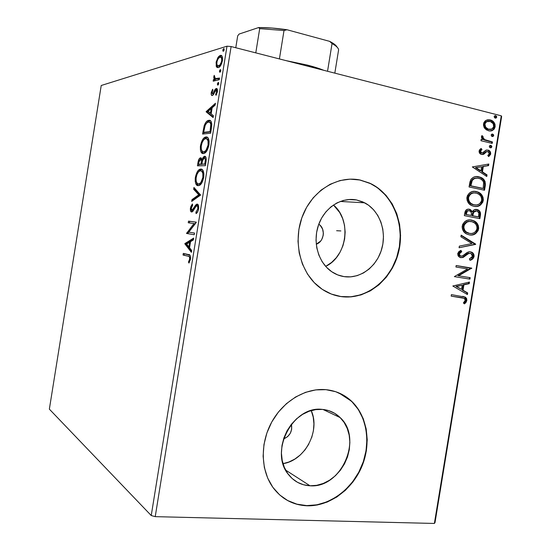 <?xml version="1.0" encoding="UTF-8"?>
<svg xmlns="http://www.w3.org/2000/svg" width="551" height="551" viewBox="0 0 551 551"><rect width="100%" height="100%" fill="white"/><g stroke="black" fill="none" stroke-linecap="round" stroke-linejoin="round"><path stroke-width="0.83" d="M356.559 199.958L348.48 199.545L356.559 199.958L362.861 201.928L368.64 205.282L373.688 209.869L377.821 215.503L380.893 221.984L382.793 229.051L383.462 236.455L382.876 243.914L381.065 251.16L378.082 257.93L374.039 263.97L369.087 269.06L363.398 273L357.172 275.645L350.65 276.871L344.072 276.623C339.485 275.913 335.222 274.184 331.289 271.429C318.127 262.242 312.458 241.779 318.602 224.705C324.649 207.582 341.331 196.921 356.559 199.958L364.693 202.816C379.419 210.482 386.864 230.821 381.829 248.687C376.932 266.588 360.306 279.13 344.072 276.623L337.687 274.901L331.75 271.746L326.495 267.276L322.135 261.656L318.857 255.092L316.784 247.854L316.026 240.215L316.605 232.494L318.499 225.001L321.632 218.038L325.882 211.88L331.061 206.77L336.964 202.913L343.356 200.44L349.975 199.448L356.559 199.958M341.413 276.092L344.072 276.623L341.413 276.092M310.013 485.782C301.466 485.307 294.413 481.712 288.855 474.996C268.502 452.206 293.015 405.137 322.445 409.421L328.851 410.681L334.732 413.346L339.871 417.3L344.086 422.383L347.22 428.402L349.176 435.118L349.878 442.295L349.306 449.657L347.488 456.944L344.478 463.88L340.401 470.223L335.387 475.733L329.615 480.19L323.306 483.434L316.687 485.328L310.013 485.782L303.525 484.763L297.485 482.311L292.133 478.488L287.691 473.447L284.344 467.372L282.222 460.505L281.423 453.115L281.981 445.497L283.882 437.962L287.043 430.806L291.341 424.332L296.583 418.788L302.568 414.38L309.042 411.287L315.757 409.62L322.445 409.421C329.367 410.054 335.284 412.795 340.201 417.624C363.288 438.355 341.393 488.565 310.013 485.782L285.645 470.113L310.013 485.782M283.283 497.815C290.336 502.705 298.167 505.301 306.783 505.604L307.052 505.797C293.401 505.171 282.236 499.337 273.565 488.282C260.768 471.367 259.803 444.147 271.429 422.61C283.028 401.045 305.619 387.746 325.965 389.674L315.792 389.881L305.543 392.333L295.625 396.975L286.444 403.642L278.372 412.1L271.76 422.004L266.891 432.962L263.963 444.526L263.109 456.214L264.363 467.544L267.662 478.048L272.848 487.304L279.701 494.956L287.918 500.701L297.161 504.358L307.052 505.797L317.211 505.005L327.232 502.044L336.764 497.057L345.449 490.252L352.984 481.891L359.114 472.303L363.619 461.828L366.36 450.842L367.228 439.746L366.195 428.919L363.288 418.76L358.605 409.641L352.289 401.899L344.554 395.832L335.669 391.699L325.965 389.674C335.862 390.687 344.403 394.537 351.586 401.224C367.462 416.198 371.567 443.465 361.8 466.642C352.075 489.825 329.34 506.486 307.052 505.797L306.783 505.604C329.057 506.293 351.786 489.646 361.504 466.477C371.271 443.321 367.166 416.067 351.29 401.1L338.769 392.863M336.744 295.756L341.124 296.596C333.438 295.488 326.357 292.505 319.883 287.643C300.474 273.096 292.588 241.958 302.375 216.35C312.018 190.674 337.357 175.218 360.113 180.019L351.641 179.13M192.636 205.33L192.395 203.98L190.777 206.604L190.563 210.95L191.445 211.963L192.575 211.612L195.846 206.515L197.058 205.805L197.706 206.632L197.775 208.939L195.908 212.211L196.087 213.609L196.989 212.72L198.264 210.365L198.725 207.865L198.436 205.399L197.568 204.207L196.824 204.152L195.633 205.062L192.113 210.31L191.266 209.745L191.156 208.567L192.657 205.309L192.395 203.98L190.432 207.989C190.212 210.578 190.605 211.908 191.603 211.997L192.912 211.274L196.066 206.253L196.927 205.778C197.678 205.888 197.961 206.942 197.775 208.939L195.908 212.211L196.087 213.609C197.168 212.982 198.009 211.412 198.608 208.898C198.856 205.84 198.388 204.242 197.203 204.111L192.147 210.296L191.211 208.092L192.636 205.33M198.332 206.06L197.031 205.798M49.356 409.138L101.226 85.495L226.991 46.188L151.236 515.536L49.356 409.138L151.236 515.536L226.991 46.188L101.226 85.495L49.356 409.138M216.385 66.623L217.211 67.587L218.83 67.436L220.593 65.617L221.695 63.448L222.57 58.034L222.094 56.312L221.275 55.465L219.959 55.534L218.437 56.808L216.233 61.746L216.24 66.278L217.521 66.898L217.115 65.28L217.521 66.898L216.385 66.623L218.465 67.601C220.131 67.036 221.454 64.722 222.432 60.658C222.721 56.622 221.991 54.88 220.248 55.431L217.824 57.676L216.109 62.421L216.385 66.623M219.243 79.743L219.518 78.063L215.055 78.621L214.222 75.342L213.754 77.615L214.339 79.296L213.457 79.509L213.189 81.162L219.243 79.743L219.518 78.063L215.42 78.793L214.222 75.342L213.816 76.651L214.339 79.296L213.457 79.509L213.189 81.162L219.243 79.743M211.233 92.651L211.364 94.951L212.528 95.419L213.595 94.338L215.351 90.688L216.316 90.226L216.646 92.017L215.634 94.441L216.04 95.295L217.425 91.673L217.06 88.78L216.233 88.504L215.207 89.248L212.528 93.842L211.942 92.761L212.955 90.144L212.596 89.283L211.233 92.651L211.942 92.816L211.233 92.651C211.061 94.751 211.412 95.695 212.287 95.495L213.292 94.779L215.902 90.199L216.646 92.017L215.634 94.441L216.04 95.295L217.425 91.673C217.611 89.338 217.211 88.284 216.233 88.504L215.207 89.248L212.596 93.815L211.983 92.403L212.955 90.144L212.596 89.283L211.233 92.651M211.432 128.156L211.77 124.016L211.005 121.378L209.49 120.332L207.155 121.013L205.826 122.37L204.304 125.346L202.554 134.045L210.613 133.232L211.432 128.156C212.059 122.384 211.178 119.774 208.788 120.332L208.078 120.517C206.673 120.889 205.378 122.611 204.187 125.683L202.554 134.045L210.613 133.232L211.432 128.156M205.378 165.686L206.253 159.149L205.716 156.925L204.614 156.27L203.243 157.152L202.017 159.769L201.115 157.903L199.448 158.509L198.346 160.761L197.43 165.83L205.378 165.686L206.081 161.326C206.425 157.93 205.936 156.243 204.614 156.27L202.017 159.769L200.261 157.889C199.159 158.351 198.374 159.99 197.919 162.807L197.43 165.83L205.378 165.686M200.64 195.047L193.938 187.464L193.656 189.255L198.739 194.792L191.975 199.634L191.686 201.425L200.64 195.047L193.938 187.464L193.656 189.255L198.739 194.792L191.975 199.634L191.686 201.425L200.64 195.047M194.503 233.052L188.731 232.116L196.266 222.156L188.511 221.13L188.249 222.769L193.993 223.561L186.527 233.438L194.234 234.733L194.503 233.052L188.731 232.116L196.204 222.542L196.266 222.156L188.511 221.13L188.249 222.769L193.993 223.561L186.527 233.438L194.234 234.733L194.503 233.052M188.084 256.201L189.241 256.656L189.675 257.469L189.578 259.542L188.483 262.049L188.938 263.047L190.501 259.149L190.074 255.368L183.304 253.405L183.042 255.044L188.084 256.201C189.103 255.919 189.647 256.842 189.702 258.977L188.483 262.049L188.938 263.047L190.501 259.149C190.625 255.74 189.937 254.204 188.428 254.555L183.304 253.405L183.042 255.044L184.186 255.216L184.433 253.66L184.186 255.216L188.084 256.201M184.847 243.831L191.397 252.33L191.686 250.505L189.558 247.75L190.543 241.675L193.401 239.905L193.69 238.08L184.847 243.831L186.038 243.742L184.847 243.831L191.397 252.33L191.686 250.505L189.558 247.75L190.543 241.675L193.401 239.905L193.69 238.08L184.895 243.563L186.038 243.742L193.532 239.093L185.99 244.01L184.847 243.831M198.181 185.687L200.44 184.654L201.983 182.581L203.767 176.919L203.87 173.703L203.243 171.044L202.169 169.522L200.461 169.109L198.553 170.176L197.031 172.284L195.233 178.393L195.24 181.493L196.066 184.206L197.492 185.549L199.207 185.494C201.129 184.785 202.623 182.085 203.691 177.408C204.07 171.733 203.112 168.957 200.826 169.081L199.868 169.274C197.919 169.99 196.418 172.711 195.357 177.429C194.992 182.953 195.936 185.708 198.181 185.687M203.36 153.577L205.647 152.372L207.21 150.189L209.001 144.452L209.105 141.27L208.464 138.7L207.369 137.289L205.633 137.027L203.705 138.239L202.162 140.45L200.357 146.628L200.433 150.106L201.211 152.303L202.665 153.502L204.18 153.398C206.198 152.682 207.782 149.865 208.932 144.941C209.304 139.307 208.326 136.648 206.005 136.965L205.268 137.137C203.216 137.86 201.618 140.705 200.481 145.671C200.123 151.153 201.081 153.791 203.36 153.577M206.136 111.846L213.141 117.556L213.437 115.724L211.157 113.878L212.142 107.789L215.152 105.103L215.448 103.271L206.136 111.846L207.314 111.819L206.136 111.846L213.141 117.556L213.437 115.724L211.157 113.878L212.142 107.789L215.152 105.103L215.448 103.271L206.184 111.571L207.314 111.819L215.207 104.78L207.272 112.094L206.136 111.846M217.797 85.198L218.678 83.855L218.361 82.395L217.321 83.959L217.845 85.185L218.719 83.642L218.244 82.402L217.321 83.959L217.797 85.198M219.87 72.333L220.758 70.962L220.441 69.522L219.394 71.113L219.87 72.333L220.799 70.748L220.324 69.529L219.394 71.113L219.87 72.333M223.258 51.339L224.154 49.941L223.94 48.55L222.845 49.838L223.141 51.36L224.195 49.728L223.713 48.543L222.776 50.162L223.258 51.339M435.008 522.582L501.644 116.53L501.272 115.82L434.381 523.45L155.224 516.652L231.117 46.546L501.272 115.82L231.117 46.546L226.991 46.188L231.117 46.546L155.224 516.652L151.236 515.536L155.224 516.652L434.381 523.45L501.272 115.82L501.644 116.53L435.008 522.582L434.381 523.45L435.008 522.582M484.735 128.335L486.464 129.912L489.508 130.931L492.518 130.38L494.226 129.017L495.149 126.778L495.005 124.271L493.854 122.205L492.201 120.738L489.743 119.815L487.063 119.939L485.162 120.924L483.84 122.721L483.454 125.105L484.109 127.391L484.735 128.335L488.496 130.759C491.671 131.572 493.889 130.243 495.149 126.778C495.115 123.121 493.579 120.862 490.542 120.001L486.037 120.359L483.523 123.879L484.735 128.335M492.215 143.412L492.456 141.944L484.143 139.458L482.945 138.156L483.089 136.579L481.815 135.801L481.471 137.536L482.876 139.637L481.209 139.238L480.968 140.719L492.215 143.412L492.456 141.944L484.866 139.878L482.779 137.192L483.089 136.579L482.008 135.58L481.429 136.614L482.876 139.637L481.209 139.238L480.968 140.719L492.215 143.412M479.088 150.94L479.721 153.316L482.042 154.521L483.916 154.128L486.657 151.642L488.4 151.807L489.295 153.77L487.78 155.513L488.682 156.601L490.59 154.383L490.314 151.787L488.248 150.134L485.886 150.251L482.325 152.985L481.271 152.744L480.541 151.821L480.713 150.595L481.994 149.555L481.161 148.46L479.893 149.417L479.088 150.94C479.046 152.717 479.749 153.853 481.195 154.335L483.406 154.376L486.657 151.642L487.993 151.608L489.295 153.77L487.78 155.513L488.682 156.601L490.693 153.922C490.727 151.98 489.963 150.733 488.393 150.182L486.147 150.134L482.862 152.841L481.781 152.951L480.493 151.167L481.994 149.555L481.161 148.46L479.088 150.94M485.259 185.804L485.107 181.61L483.365 179.054L480.3 177.215L475.899 176.602L473.523 177.202L471.009 179.302L470.003 181.727L469.046 186.961L484.529 190.247L485.259 185.804L484.556 185.79L483.847 190.102L484.556 185.79L485.259 185.804C485.72 181.403 484.157 178.579 480.582 177.319L478.957 176.837C475.816 175.921 473.109 176.837 470.836 179.571L469.046 186.961L484.529 190.247L485.259 185.804M479.866 218.664L480.465 212.872L479.673 211.185L477.648 209.683L474.363 209.717L472.4 211.694L470.306 209.525L467.861 209.194L465.753 210.33L464.789 212.9L464.341 215.627L479.866 218.664L480.493 214.849C480.706 212.349 479.838 210.661 477.903 209.786L476.856 209.463C475.017 209.077 473.529 209.821 472.4 211.694L470.306 209.525L469.39 209.235C466.931 208.781 465.395 210 464.789 212.9L464.341 215.627L479.866 218.664M475.651 244.382L461.146 235.146L460.884 236.758L471.938 243.583L459.348 246.125L459.079 247.736L475.692 244.134L461.146 235.146L460.884 236.758L471.938 243.583L459.348 246.125L459.079 247.736L475.651 244.382M470.189 277.67L458.611 275.789L471.759 268.123L456.166 265.513L455.925 266.994L467.579 268.936L454.348 276.623L469.948 279.137L470.189 277.67L458.611 275.789L471.759 268.123L456.166 265.513L455.925 266.994L467.579 268.936L454.348 276.623L469.948 279.137L470.189 277.67M461.58 297.678L463.949 298.201L465.127 299.303L465.106 300.812L463.391 302.96L464.465 303.883L465.953 302.492L466.842 300.543L466.607 298.484L465.361 297.134L451.393 294.633L451.152 296.114L464.3 298.366L465.251 300.316L463.391 302.96L464.465 303.883L466.842 300.543L465.375 297.141L451.393 294.633L451.152 296.114L461.58 297.678M360.113 180.019L350.092 179.144L339.995 180.556L330.214 184.241L321.15 190.074L313.175 197.843L306.631 207.259L301.803 217.934L298.883 229.43L298.008 241.283L299.207 252.985L302.423 264.067L307.499 274.074L314.222 282.615L322.294 289.365L331.385 294.076L341.124 296.596L351.125 296.872L361.008 294.916L370.403 290.838L378.978 284.812L386.423 277.077L392.484 267.938L396.954 257.716L399.689 246.793L400.577 235.552L399.599 224.388L396.768 213.705L392.181 203.884L385.989 195.302L378.392 188.29L369.659 183.118L360.113 180.019L370.603 183.559C393.614 194.579 405.619 225.455 398.401 252.881C391.41 280.376 366.208 300.178 341.124 296.596L340.828 296.528C365.905 300.102 391.1 280.314 398.084 252.84C405.295 225.428 393.297 194.565 370.293 183.552L360.113 180.019M452.812 286.003L467.42 294.544L467.682 292.946L463.026 290.219L463.908 284.846L469.204 283.669L469.466 282.071L452.812 286.003L467.42 294.544L467.682 292.946L463.026 290.219L463.908 284.846L469.204 283.669L469.466 282.071L452.812 286.003M468.378 253.246L471.057 253.529L472.455 256.387L469.383 258.936L469.975 260.272C471.966 259.948 473.33 258.715 474.06 256.559L473.95 254.769L473.144 253.302L471.952 252.296L469.803 251.724L466.931 252.633L462.365 256.057L460.299 255.96L459.286 254.128L459.658 253.047L461.745 251.683L460.967 250.361L458.969 251.476L457.702 253.612L458.095 255.85L459.568 257.269L462.695 257.572L468.288 253.66L470.506 253.308L471.938 254.252L472.489 256.098L471.993 257.427L469.383 258.936L469.975 260.272L473.033 258.639L474.06 256.559L473.371 256.47C472.779 258.419 471.608 259.597 469.851 259.996L470.575 259.714M469.307 234.878L472.131 234.974L475.541 233.693L478.11 230.662L478.674 228.142L478.316 225.607L476.684 222.886L474.349 221.047L470.23 219.925L467.358 220.269L464.679 221.695L462.702 224.333L462.137 226.895L462.537 229.436L464.217 232.157L466.594 233.948L469.307 234.878C473.702 235.752 476.794 233.789 478.578 229.002C478.674 224.96 477.111 222.232 473.901 220.82L471.649 220.104C467.179 219.146 464.038 221.116 462.227 226.02C462.158 229.974 463.68 232.653 466.8 234.051L469.307 234.878M473.984 206.343L476.808 206.487L480.203 205.248L482.772 202.251L483.33 199.731L482.979 197.182L481.347 194.427L479.026 192.547L474.914 191.362L472.049 191.658L469.376 193.05L467.4 195.66L466.835 198.229L467.234 200.784L468.908 203.533L471.277 205.371L473.984 206.343C478.371 207.286 481.457 205.371 483.241 200.598C483.282 196.294 481.574 193.463 478.103 192.106L476.333 191.562C471.876 190.529 468.736 192.464 466.924 197.348C466.911 201.576 468.598 204.366 471.993 205.716L473.984 206.343M472.324 166.932L486.781 176.52L487.043 174.915L482.442 171.857L483.323 166.471L488.572 165.617L488.833 164.019L472.324 166.932L486.781 176.52L487.043 174.915L482.442 171.857L483.323 166.471L488.572 165.617L488.833 164.019L472.324 166.932M490.369 147.82L491.265 147.716L491.864 146.614L491.396 145.691L490.321 145.326L489.371 146.022L489.577 147.317L490.369 147.82L491.85 146.897L490.776 145.368L489.295 146.291L490.369 147.82M492.222 136.531L493.117 136.428L493.71 135.47L493.414 134.589L492.401 134.038L491.223 134.719L491.43 136.021L492.222 136.531L493.696 135.615L492.622 134.072L491.148 134.988L492.222 136.531M495.246 118.114L496.134 118.024L496.733 116.929L496.265 115.992L495.191 115.614L494.247 116.295L494.447 117.597L495.246 118.114L496.72 117.211L495.645 115.662L494.171 116.564L495.246 118.114M336.833 295.777L340.828 296.528L350.829 296.803L360.705 294.847L370.1 290.77L378.668 284.75L386.106 277.022L392.167 267.882L396.637 257.675L399.365 246.752L400.26 235.518L399.275 224.36L396.451 213.678L391.864 203.87L385.672 195.288L378.076 188.277M370.603 183.559L359.803 180.019M287.65 500.515L296.893 504.165L306.783 505.604L316.928 504.819L326.95 501.858L336.475 496.871L345.16 490.073L352.688 481.726L358.818 472.138L363.323 461.669L366.057 450.69L366.925 439.595L365.898 428.781L362.992 418.629L358.308 409.51L351.993 401.769L344.258 395.708M308.877 443.996L305.02 449.878L300.281 454.968L294.826 459.073L288.862 462.034L283.007 463.66C305.047 460.464 320.579 430.868 311.232 410.585L313.237 417.19L313.925 423.891L313.409 430.765L311.701 437.549M291.417 424.229L291.686 429.236L290.281 433.3L287.629 436.647L283.551 438.968C289.936 436.144 292.56 431.226 291.417 424.236M325.675 266.381C347.275 256.236 351.875 220.207 333.451 205L339.726 212.555L342.66 218.595L344.492 225.187L345.153 232.088L344.623 239.038L342.922 245.787L340.112 252.089L336.296 257.71L331.612 262.434L325.675 266.381M318.774 224.229L320.455 225.655L322.583 229.092L323.368 233.231L323.203 235.367L321.812 239.375L320.634 241.09L316.253 244.196C324.181 241.834 325.875 228.465 318.774 224.229M462.647 296.342L464.693 297.01L466.16 300.405L466.842 300.543L466.16 300.405L464.052 303.525L465.836 301.452L466.222 299.868L465.643 297.877L464.156 296.755M462.096 297.754L460.898 297.547M463.77 296.624L462.778 296.369M468.736 282.229L468.522 283.551L469.204 283.669L463.226 284.729L463.908 284.846L463.226 284.729L462.351 290.095L467.682 292.946L467 292.822L466.78 294.172L467 292.822L462.351 290.095L463.226 284.729L468.522 283.551L468.736 282.229M455.946 286.348L461.531 289.344L455.946 286.348L462.206 285.225L455.946 286.348L462.206 285.225L461.531 289.344L455.946 286.348M469.507 277.552L469.266 279.02L469.948 279.137L454.348 276.623L469.266 279.02L469.507 277.552M456.166 265.527L471.704 268.454L471.015 268.351L457.929 275.679L458.611 275.789L457.929 275.679L471.071 268.02L456.166 265.527M465.788 255.485L468.674 253.474L467.985 253.391L465.106 255.395L465.788 255.485L465.106 255.395L462.626 257.241L463.308 257.338L465.788 255.485M461.063 251.6L458.632 253.825L459.314 253.908L461.745 251.683L461.063 251.6L460.464 250.581L461.063 251.6L461.745 251.683L460.967 250.361L457.702 253.612L459.548 257.262L460.801 257.682L463.308 257.338L460.636 257.648L462.626 257.241L464.08 256.256M473.288 256.862L472.923 253.894L471.89 252.647L469.962 251.731L471.084 252.11C472.703 252.923 473.461 254.376 473.371 256.47L474.06 256.559C474.156 254.459 473.392 253.005 471.773 252.2L469.7 251.724L468.026 252.076L463.143 255.65L460.98 256.194L460.312 255.974L459.314 253.908L458.632 253.825L459.63 255.884L460.98 256.194L460.292 256.105M471.387 259.301L473.164 257.241M459.954 256.015L459.038 255.395L458.632 253.825L458.976 252.964L460.691 251.759M464.596 255.836L465.113 255.388M465.795 254.817L466.504 254.273M466.945 253.963L467.606 253.57M461.091 235.47L475.692 244.134L474.962 244.307L461.091 235.47M472.338 220.421L470.072 219.925L473.206 220.772C476.415 222.177 477.979 224.904 477.882 228.947L478.578 229.002L477.882 228.947C476.443 233.225 473.777 235.229 469.872 234.96M470.024 234.967L471.442 234.912M472.496 234.698L472.848 234.595M473.894 234.175L475.472 233.169M476.45 232.198L477.882 228.947L477.621 225.552M476.925 224.085L474.886 221.798L473.054 220.696M469.411 233.417L468.295 233.211M467.751 233.052L464.755 231.151L463.425 228.94M463.233 228.293L463.556 224.863M463.811 224.374L466.187 222.108L469.583 221.392M470.113 221.433C466.807 220.985 464.486 222.576 463.157 226.206L463.846 226.261C465.34 222.39 467.861 220.834 471.408 221.578L473.219 222.149C475.816 223.272 477.076 225.469 476.994 228.755C475.541 232.57 473.054 234.113 469.542 233.397L469.969 233.466M469.542 233.397L467.523 232.742C465.03 231.606 463.804 229.443 463.846 226.261L463.157 226.206C463.115 229.381 464.341 231.544 466.835 232.68L469.542 233.397L466.353 232.026L464.817 230.414L463.804 227.666L464.245 224.925L466.876 222.163L469.121 221.474L471.966 221.716L474.583 222.976L475.933 224.353L476.952 226.668L476.925 229.099L475.926 231.22L474.012 232.791L471.801 233.486L469.542 233.397M468.371 209.146L469.39 209.235L468.701 209.194L469.617 209.483L471.711 211.653L472.4 211.694L471.711 211.653L470.464 209.979L468.371 209.146M478.495 210.606L475.85 209.373L477.207 209.745C479.143 210.62 480.011 212.307 479.797 214.8L480.493 214.849L479.797 214.8L479.184 218.533L479.88 213.809L478.977 211.143M472.207 214.966L472.09 215.71L472.207 214.966L472.903 215.014L472.207 214.966L473.343 211.756L475.472 210.84M472.434 213.788L472.668 212.927M477.834 216.839L472.09 215.71L472.779 215.758L473.474 212.7L472.779 212.658L476.615 210.937L477.242 211.129C478.695 211.887 479.218 213.251 478.805 215.207L478.53 216.887L472.09 215.71L477.834 216.839M468.384 210.661C466.966 210.441 466.091 211.178 465.753 212.886L466.442 212.927L465.753 212.886L465.505 214.415L466.194 214.463L466.442 212.927C466.8 211.171 467.709 210.441 469.177 210.723L469.817 210.923C471.195 211.605 471.697 212.858 471.312 214.69L471.188 215.441L465.505 214.415L466.332 211.343M466.69 210.985L468.033 210.62M471.188 215.441L465.505 214.415L471.188 215.441L466.194 214.463L467.379 211.026L469.177 210.723L470.768 211.584L471.429 213.299L471.188 215.441M475.837 210.881L472.779 212.658M477.008 191.927L474.218 191.342L477.407 192.085C480.871 193.442 482.586 196.273 482.538 200.564L483.241 200.598L482.538 200.564C481.237 204.621 478.743 206.597 475.065 206.501L476.112 206.446M477.159 206.253L477.51 206.157M478.557 205.75L480.128 204.765M481.106 203.808L482.538 200.564L482.07 196.617M481.581 195.674L479.556 193.353L477.724 192.223M474.087 204.924L475.058 204.993M472.427 204.531L469.438 202.575L468.116 200.337M467.923 199.689L468.247 196.252M468.502 195.763L470.878 193.525L474.259 192.857M468.536 197.616C470.037 193.759 472.551 192.23 476.085 193.036L477.538 193.484C480.334 194.565 481.705 196.845 481.657 200.323C480.203 204.125 477.724 205.64 474.218 204.862L472.606 204.366C469.893 203.264 468.536 201.019 468.536 197.616L467.847 197.589L468.536 197.616L469.645 195.137L471.566 193.553L473.805 192.898L476.643 193.181L479.253 194.482L480.899 196.356L481.719 198.918L481.505 200.998L480.596 202.782L478.681 204.318L476.477 204.986L473.66 204.731L471.036 203.443L469.514 201.797L468.612 199.717L468.536 197.616M474.335 192.864C471.215 192.581 469.053 194.152 467.847 197.589C467.847 200.984 469.204 203.236 471.918 204.331L473.523 204.827M476.367 176.575L479.88 177.319C483.454 178.572 485.018 181.396 484.556 185.79L484.673 184.936M484.728 184.103L484.405 181.596L482.669 179.047L480.252 177.47L477.173 176.644M476.574 178.104C474.514 177.883 472.813 178.738 471.491 180.666L472.179 180.673L471.491 180.666L470.354 184.833L471.043 184.847L470.354 184.833L470.196 185.804L470.885 185.818L472.179 180.673C473.963 178.345 476.133 177.56 478.709 178.31L480.024 178.703C481.87 179.309 483.096 180.687 483.709 182.836L483.199 188.442L470.196 185.804L482.497 188.421L470.196 185.804L471.077 181.651L472.228 179.633M472.792 179.137L476.243 178.097M488.11 164.136L487.862 165.624L488.572 165.617L482.621 166.478L483.323 166.471L482.621 166.478L481.739 171.857L482.442 171.857L481.739 171.857L486.34 174.915L487.043 174.915L486.34 174.915L486.147 176.1L486.34 174.915L481.739 171.857L482.621 166.478L487.862 165.624L488.11 164.136M475.403 167.656L480.258 170.879L480.961 170.879L480.258 170.879L475.403 167.656L481.636 166.746L475.403 167.656L481.636 166.746L480.961 170.879L476.098 167.649L475.403 167.656M481.622 153.006L480.568 152.765L479.838 151.842L480.011 150.623L481.285 149.576L480.672 148.763L481.285 149.576L481.994 149.555L481.285 149.576L479.79 151.194L480.493 151.167L479.79 151.194L480.878 152.909L481.843 152.964M486.698 149.996L487.683 150.203C489.254 150.754 490.018 152 489.984 153.943L490.693 153.922L489.984 153.943L488.468 156.339L489.722 154.831L490.032 153.226L489.605 151.807L488.351 150.519M486.939 151.546L485.948 151.67L486.657 151.642L485.948 151.67L484.536 152.964L485.238 152.944L482.704 154.397L483.406 154.376L482.153 154.535L485.204 152.234M485.486 151.98L486.795 151.525M487.952 150.313L486.808 150.003M490.555 147.744L491.099 146.366L490.053 145.395L490.776 145.368L490.066 145.395L491.134 146.924L491.85 146.897L491.134 146.924L490.376 147.82M481.175 139.437L482.876 139.637L481.175 139.437M482.387 136.62L481.691 135.973L483.089 136.579L482.387 136.62L482.077 137.233L482.779 137.192L482.077 137.233L484.164 139.913L492.456 141.944L491.747 141.979L491.533 143.253L491.747 141.979L487.986 141.07M487.029 140.836L486.567 140.712M485.589 140.436L484.157 139.913M483.799 139.72L482.476 138.59L482.063 137.481M492.401 136.469L492.952 135.091L491.871 134.107L492.622 134.072L491.912 134.113L492.987 135.649L493.696 135.615L492.987 135.649L492.257 136.538M487.835 119.774L489.832 120.063C492.863 120.917 494.399 123.176 494.433 126.826L495.149 126.778L494.433 126.826C493.737 129.382 492.27 130.759 490.025 130.952M490.342 130.911L492.553 129.988M493.173 129.464L494.433 126.826L494.157 123.934M493.799 123.19L491.485 120.793L488.496 119.794M488.413 129.402L489.557 129.478M487.669 129.223L487.139 129.03M486.581 128.748L484.708 126.868L484.198 124.278L485.583 122.074L487.793 121.303M484.908 124.23C485.954 121.688 487.663 120.752 490.039 121.406L490.059 121.413C492.429 121.957 493.668 123.631 493.779 126.441C492.787 128.982 491.106 129.933 488.744 129.285L488.406 129.189C486.182 128.555 485.018 126.902 484.908 124.23L484.198 124.278L484.908 124.23L485.665 122.577L486.994 121.619L490.411 121.516L493.255 123.748L493.675 126.895L491.761 129.072L488.372 129.175L485.7 127.247L484.908 124.23M488.048 121.296C486.182 121.241 484.894 122.232 484.198 124.278C484.315 126.95 485.479 128.603 487.697 129.237L488.034 129.333M495.418 118.079L495.969 116.709L494.846 115.703L495.645 115.662L494.929 115.717L496.003 117.273L496.72 117.211L495.321 118.128M462.206 285.225L461.531 289.344L456.621 286.472L462.206 285.225M472.903 215.014L473.722 212.218L475.258 210.999L477.194 211.109L478.86 213.017L478.53 216.887L472.779 215.758L472.903 215.014M470.885 185.818L472.179 180.673L473.488 179.144L475.162 178.324L477.827 178.166L480.527 178.917L482.69 180.597L483.613 182.415L483.199 188.442L470.885 185.818M481.636 166.746L480.961 170.879L476.098 167.649L481.636 166.746M189.454 262.193L188.483 262.049L189.454 262.193M190.281 260.182L189.413 260.051L190.281 260.182M190.508 259.101L189.702 258.977L190.508 259.101M191.569 251.228L185.99 244.01L191.569 251.228M186.693 244.059L189.634 242.24L190.432 242.364L189.634 242.24L188.883 246.882L189.682 247.006L188.883 246.882L186.693 244.059L189.634 242.24L188.883 246.882L186.693 244.059M194.234 234.726L186.527 233.438L187.671 233.624L186.582 233.094L187.726 233.28L195.15 223.754L193.993 223.561L195.15 223.754L187.671 233.624L194.234 234.726M189.392 222.928L189.654 221.323L188.511 221.13L196.259 222.198L189.654 221.323L189.392 222.928M197.093 212.596L195.908 212.211L197.065 212.41L197.54 211.956L197.093 212.596M198.58 209.077L197.775 208.939L198.58 209.077M192.147 211.901L191.493 210.172L192.147 211.901M191.204 208.126L190.432 207.989L191.204 208.126M193.966 209.614L192.995 209.449L193.966 209.614M195.082 207.651L194.097 207.479L195.082 207.651M196.108 206.212L197.85 204.4L196.108 206.212M193.015 200.481L193.119 199.841L191.975 199.634L193.119 199.841L199.889 195.006L198.739 194.792L199.889 195.006L194.792 189.461L193.656 189.255L194.792 189.461L194.937 188.545L194.792 189.461L199.889 195.006L193.119 199.841L193.015 200.481M197.995 185.384L196.473 182.291L197.217 184.44M196.135 177.58L195.357 177.429L196.135 177.58M199.882 170.225L198.656 171.692L201.831 169.309L200.474 169.77M201.707 169.253L200.826 169.081L201.707 169.253M203.732 172.677L201.7 170.962L203.36 171.946M199.049 184.137L198.45 184.027C196.638 184.055 195.874 181.837 196.17 177.367C197.038 173.62 198.243 171.457 199.793 170.893L200.55 170.741C202.403 170.631 203.167 172.869 202.858 177.456C201.99 181.183 200.791 183.325 199.262 183.876L200.412 184.089L201.549 183.283L199.882 184.227M202.858 177.456L203.656 177.608L202.858 177.456L200.874 182.498L199.028 183.958L197.375 183.628L196.19 181.307L196.066 178.145L196.969 174.46L198.477 171.884L199.965 170.831L201.638 171.099L202.823 173.262L202.858 177.456M198.608 165.81L198.863 164.239L198.608 165.81M198.691 162.958L197.919 162.807L198.691 162.958M200.027 159.57L201.404 158.116L200.027 159.57M201.108 157.896L200.654 157.806L201.108 157.896M202.713 159.907L202.017 159.769L202.713 159.907M203.946 158.061L205.427 156.567L203.946 158.054M205.158 156.381L204.614 156.27L205.158 156.381M205.606 164.26L201.831 164.095L202.492 160.61L204.345 157.944C205.303 158.061 205.564 159.453 205.124 162.111L205.929 162.269L205.124 162.111L204.814 164.026L205.619 164.184L201.831 164.095L205.606 164.26M202.127 159.969L202.458 160.734L201.707 159.7M202.189 164.164L198.498 164.17L198.773 162.462L200.406 159.459C201.308 159.521 201.556 160.789 201.156 163.268L201.941 163.42L201.156 163.268L201.019 164.108L202.189 164.164M200.709 159.521L201.37 161.009L201.019 164.108L198.498 164.17L199.634 164.391L202.162 164.336L198.498 164.17L199.338 160.389L200.716 159.521M203.154 153.412L201.549 150.189L202.362 152.544M201.26 145.829L200.481 145.671L201.26 145.829M205.034 138.287L203.994 139.541L207.148 137.206L206.005 136.965L207.231 137.206L205.633 137.791M209.015 140.574L206.88 138.866L208.56 139.699M203.891 151.973L203.629 151.918C201.79 152.097 201.012 149.975 201.301 145.547C202.224 141.614 203.498 139.362 205.124 138.776L205.737 138.632C207.61 138.363 208.395 140.505 208.085 145.058C207.155 148.977 205.888 151.215 204.283 151.773L205.427 152.007L206.563 151.243L205.062 152.11M204.772 152.145L204.207 152.09M208.085 145.058L208.884 145.223L208.085 145.058L206.081 150.203L204.214 151.8L202.541 151.621L201.329 149.431L201.198 146.318L202.107 142.606L203.629 139.933L205.137 138.769L206.839 138.886L208.037 140.925L208.085 145.058M203.753 133.927L204.001 132.392L203.753 133.927M203.849 130.973L203.078 130.807L203.849 130.973M205 125.862L204.187 125.683L205 125.862M206.728 122.956L209.938 120.586L208.788 120.332L210.165 120.566L208.299 121.261L206.728 122.956M209.724 122.239L211.756 123.81L211.226 122.797L209.876 122.232M210.826 131.923L204.772 132.557L210.826 131.923M210.041 131.641L203.636 132.316L204.772 132.557L203.636 132.316L204.793 126.468C205.737 123.892 206.783 122.446 207.934 122.143L208.519 121.998C209.821 121.619 210.599 122.749 210.847 125.38L211.742 125.573L210.847 125.38L210.33 129.836L211.136 130.008L210.33 129.836L210.041 131.641L210.84 131.813L203.636 132.316L205.186 125.387L206.604 123.08L208.519 121.998L210.076 122.549L210.785 124.423L210.041 131.641M213.244 116.95L207.272 112.094L213.244 116.95M208.092 111.405L211.185 108.637L211.977 108.816L211.185 108.637L210.434 113.299L211.226 113.472L208.092 111.405L211.185 108.637L210.434 113.299L208.092 111.405M214.022 93.539L213.134 93.333L214.022 93.539M214.814 91.721L214.022 91.542L214.814 91.721M215.923 90.192L216.35 89.517L215.207 89.248L216.35 89.517L217.122 88.863L215.923 90.192M216.949 88.67L216.233 88.504L216.949 88.67M216.447 94.634L215.634 94.441L216.447 94.634M217.328 92.175L216.646 92.017L217.328 92.175M217.528 90.543L217.142 90.44L217.528 90.543M218.437 84.523L217.321 83.959L218.471 84.227L218.754 83.339L218.437 84.523M214.415 80.873L214.594 79.778L213.457 79.509L215.475 79.571L214.339 79.296L215.475 79.571L214.98 78.566L215.475 79.571L214.594 79.778L214.415 80.873M214.497 76.816L213.816 76.651L214.497 76.816M216.564 79.062L215.42 78.793L218.602 78.827L217.459 78.552L219.422 78.635L217.845 78.993M220.51 71.651L219.394 71.113L220.545 71.389L220.834 70.487L220.51 71.651M216.798 62.594L216.109 62.421L216.798 62.594M218.781 57.917L217.824 57.676L218.781 57.917M219.312 57.435L221.392 55.713L220.248 55.431L221.592 55.665L219.312 57.435M221.33 57.338L222.528 57.972M219.697 66.272L220.366 65.941M218.678 66.106L219.691 66.278L218.547 65.996C217.252 66.402 216.681 65.149 216.853 62.222C217.638 59.171 218.664 57.469 219.925 57.118L219.987 57.097C221.295 56.643 221.853 57.903 221.667 60.872L222.363 61.044L221.667 60.872C220.896 63.944 219.883 65.638 218.623 65.968L219.691 66.278M222.57 58.048L221.144 57.373M223.899 50.644L222.776 50.162L223.92 50.451L224.216 49.521L223.899 50.644M201.969 163.254L203.105 159.025L203.856 158.116L204.676 158.02L205.358 159.694L204.814 164.026L201.831 164.095L201.969 163.254M219.987 57.097L221.385 57.683L221.778 59.845L221.44 61.939L219.835 65.094L217.776 65.975L216.777 64.136L217.08 61.161L218.251 58.599L219.987 57.097M340.862 230.931L336.62 230.717M307.224 65.046L307.603 66.161L307.224 65.046L323.823 70.314C319.346 68.503 313.815 66.747 307.224 65.046L286.003 60.617L307.224 65.046M279.412 58.929L284.013 30.532L287.023 29.754L329.65 41.359L332.046 43.57L327.542 71.272L332.046 43.57C336.248 45.885 338.438 47.985 338.603 49.866C338.438 47.985 336.248 45.885 332.046 43.57L329.65 41.359L333.176 43.357L337.047 47.076C336.151 45.306 333.686 43.398 329.65 41.359L287.023 29.754C276.492 28.211 267.028 27.481 258.639 27.557L259.7 28.638L255.781 52.868L259.7 28.638L284.013 30.532L259.7 28.638L258.639 27.557L272.022 28.046L287.023 29.754L284.013 30.532L279.412 58.929M334.822 73.138L338.603 49.866L334.822 73.138M235.773 47.737L237.688 35.891L239.1 34.059L258.639 27.557L239.1 34.059L237.688 35.891L235.773 47.737M322.969 409.462L340.201 417.624M340.243 201.446L364.693 202.816M465.375 297.141L464.693 297.01M460.312 255.974L459.63 255.884M471.773 252.2L471.084 252.11M473.901 220.82L473.206 220.772M467.523 232.742L466.835 232.68M470.306 209.525L469.617 209.483M477.903 209.786L477.207 209.745M478.103 192.106L477.407 192.085M472.606 204.366L471.918 204.331M480.582 177.319L479.88 177.319M481.581 152.889L480.878 152.909M488.393 150.182L487.683 150.203M490.907 145.409L490.197 145.436M485.913 140.285L485.211 140.319M492.684 134.093L491.967 134.134M490.542 120.001L489.832 120.063M488.406 129.189L487.697 129.237M192.147 210.296L193.298 210.496M196.7 204.194L197.843 204.393M199.868 169.274L201.012 169.494M199.262 183.876L200.412 184.089M200.261 157.889L201.404 158.116M204.207 156.36L205.358 156.587M205.268 137.137L206.411 137.378M204.283 151.773L205.427 152.007M208.078 120.517L209.215 120.765M212.596 93.815L213.74 94.076M216.061 88.553L217.066 88.787M218.196 82.416L218.568 82.505M220.2 55.444L221.344 55.734M218.623 65.968L219.766 66.251"/></g></svg>
